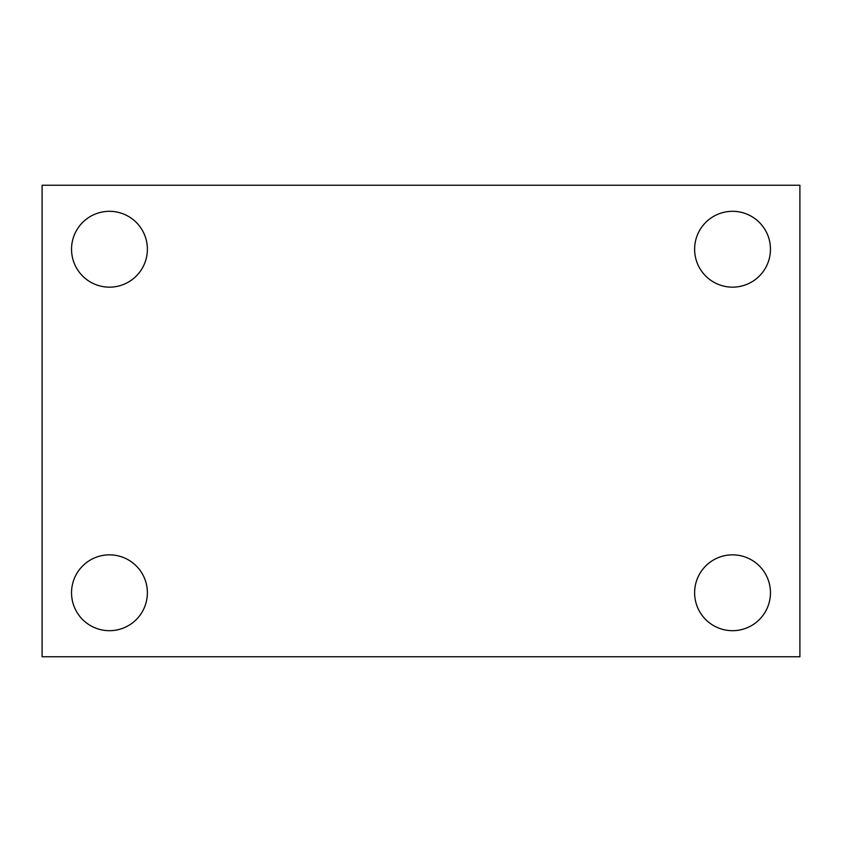 <?xml version="1.0" encoding="UTF-8"?>
<svg xmlns="http://www.w3.org/2000/svg" width="842" height="842" viewBox="0 0 842 842"><rect width="100%" height="100%" fill="white"/><g stroke="black" fill="none" stroke-linecap="round" stroke-linejoin="round"><path stroke-width="1.26" d="M42.1 656.76L42.1 185.24L799.9 185.24L799.9 656.76L42.1 656.76M109.46 630.69A37.922 37.922 0 0 0 147.382 592.768A37.922 37.922 0 0 0 109.46 554.846A37.922 37.922 0 0 0 71.538 592.768A37.922 37.922 0 0 0 109.46 630.69M732.54 630.69A37.922 37.922 0 0 0 770.462 592.768A37.922 37.922 0 0 0 732.54 554.846A37.922 37.922 0 0 0 694.618 592.768A37.922 37.922 0 0 0 732.54 630.69M732.54 287.154A37.922 37.922 0 0 0 770.462 249.232A37.922 37.922 0 0 0 732.54 211.31A37.922 37.922 0 0 0 694.618 249.232A37.922 37.922 0 0 0 732.54 287.154M109.46 287.154A37.922 37.922 0 0 0 147.382 249.232A37.922 37.922 0 0 0 109.46 211.31A37.922 37.922 0 0 0 71.538 249.232A37.922 37.922 0 0 0 109.46 287.154"/></g></svg>
